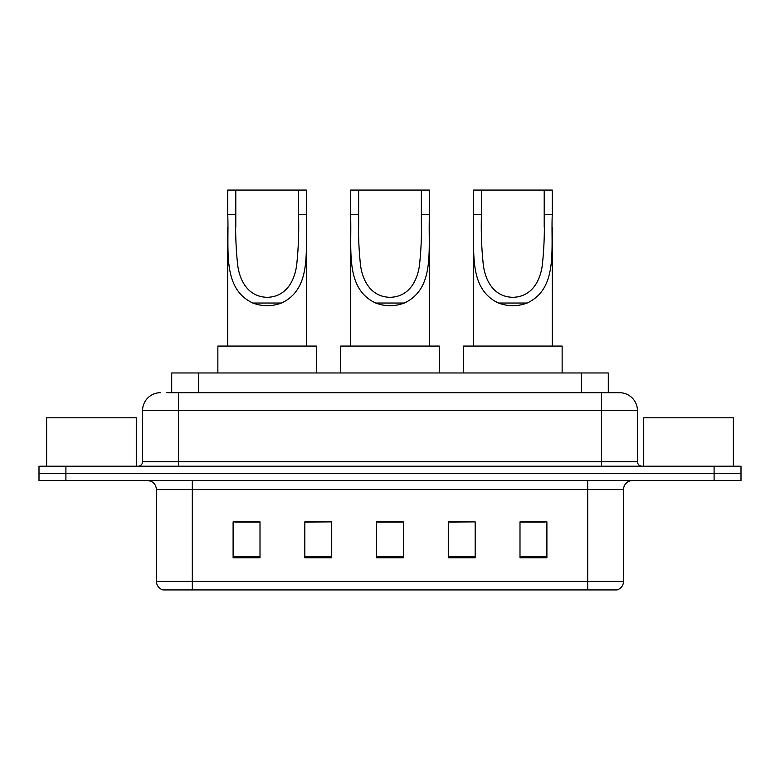 <?xml version="1.0" encoding="UTF-8"?>
<svg xmlns="http://www.w3.org/2000/svg" width="780" height="780" viewBox="0 0 780 780"><rect width="100%" height="100%" fill="white"/><g stroke="black" fill="none" stroke-linecap="round" stroke-linejoin="round"><path stroke-width="1.17" d="M166.764 392.691L178.415 392.691L166.764 392.691L171.707 392.691L171.707 372.967L608.293 372.967L608.293 392.691M160.485 392.691A17.93 17.93 0 0 0 142.555 410.621L142.555 461.721A4.485 4.485 0 0 1 138.07 466.206M619.515 392.691A17.93 17.93 0 0 1 637.445 410.621L178.415 410.621L178.415 392.691L619.242 392.691M637.445 410.621L637.445 461.721C637.718 464.451 639.21 465.943 641.93 466.206M65.9 466.206L39 466.206L39 473.382L65.9 473.382L39 473.382L39 480.548L65.9 480.548L65.9 473.382L714.1 473.382L65.9 473.382L65.9 466.206L714.1 466.206L714.1 473.382L741 473.382L714.1 473.382L714.1 480.548L65.9 480.548M714.1 480.548L741 480.548L741 466.206L714.1 466.206M623.551 581.324C623.308 585.624 621.153 588.49 617.097 589.933L587.691 589.933L587.691 581.324L623.551 581.324L623.551 489.518A8.97 8.97 0 0 1 632.521 480.548M587.691 589.933L162.903 589.933A8.97 8.97 0 0 1 156.448 581.324L156.448 489.518C155.912 484.068 152.929 481.084 147.478 480.548M546.897 557.749L546.897 521.879L519.997 521.879L519.997 557.749L546.897 557.749M475.176 557.749L475.176 521.879L448.276 521.879L448.276 557.749L475.176 557.749M260.003 557.749L260.003 521.879L233.103 521.879L233.103 557.749L260.003 557.749M331.724 557.749L331.724 521.879L304.824 521.879L304.824 557.749L331.724 557.749M403.445 557.749L403.445 521.879L376.555 521.879L376.555 557.749L403.445 557.749M519.997 522.064L545.103 522.064M331.724 521.879L304.824 522.064L331.724 521.879M234.897 522.064L260.003 522.064M475.176 521.879L448.276 522.064L475.176 521.879M403.445 522.064L376.555 522.064M136.276 466.206L136.276 417.797L46.624 417.797L46.624 466.206M235.794 190.066L306.618 190.066L306.618 214.285C305.009 248.216 312.936 288.434 281.473 303.04C271.937 306.599 262.402 306.599 252.866 303.04C221.471 288.424 229.31 248.459 227.721 214.285L227.721 190.066L235.794 190.066L235.794 227.253M227.721 214.285L235.794 214.285C235.287 231.972 235.921 248.918 237.695 265.112C239.655 280.39 247.942 296.946 267.228 297.307C286.552 296.878 294.713 280.205 296.663 265.034C298.428 248.859 299.052 231.943 298.555 214.285L298.555 190.066M306.618 214.285L298.555 214.285L298.555 227.224M227.721 227.516L227.721 346.066M306.618 227.399L306.618 346.066M316.485 372.967L316.485 346.066L217.864 346.066L217.864 372.967M358.625 190.066L429.448 190.066L429.448 214.285C427.84 248.216 435.767 288.434 404.303 303.04C394.768 306.599 385.232 306.599 375.697 303.04C344.302 288.424 352.131 248.459 350.552 214.285L350.552 190.066L358.625 190.066L358.625 227.253M350.552 214.285L358.625 214.285C358.118 231.972 358.751 248.918 360.516 265.112C362.485 280.39 370.763 296.946 390.049 297.307C409.383 296.878 417.544 280.205 419.494 265.034C421.249 248.859 421.882 231.943 421.375 214.285L421.375 190.066M429.448 214.285L421.375 214.285L421.375 227.224M350.552 227.516L350.552 346.066M429.448 227.399L429.448 346.066M439.306 372.967L439.306 346.066L340.694 346.066L340.694 372.967M481.445 190.066L552.279 190.066L552.279 214.285C550.66 248.216 558.597 288.434 527.134 303.04C517.598 306.599 508.063 306.599 498.527 303.04C467.123 288.424 474.962 248.459 473.382 214.285L473.382 190.066L481.445 190.066L481.445 227.253M473.382 214.285L481.445 214.285C480.938 231.972 481.572 248.918 483.346 265.112C485.316 280.39 493.594 296.946 512.879 297.307C532.213 296.878 540.374 280.205 542.324 265.034C544.079 248.859 544.713 231.943 544.206 214.285L544.206 190.066M552.279 214.285L544.206 214.285L544.206 227.224M473.382 227.516L473.382 346.066M552.279 227.399L552.279 346.066M562.136 372.967L562.136 346.066L463.515 346.066L463.515 372.967M733.375 466.206L733.375 417.797L643.724 417.797L643.724 466.206M198.598 392.691L198.598 372.967M581.402 392.691L581.402 372.967M178.415 466.206L178.415 410.621L142.555 410.621M142.555 461.721L637.445 461.721M601.585 392.691L601.585 466.206M587.691 480.548L587.691 489.518L156.448 489.518M623.551 489.518L587.691 489.518L587.691 581.324L192.309 581.324L192.309 589.933M156.448 581.324L192.309 581.324L192.309 480.548M403.445 556.501L376.555 556.501M331.724 556.501L304.824 556.501M260.003 556.501L233.103 556.501M475.176 556.501L448.276 556.501M546.897 556.501L519.997 556.501M252.866 303.04L281.473 303.04M375.697 303.04L404.303 303.04M498.527 303.04L527.134 303.04"/></g></svg>
